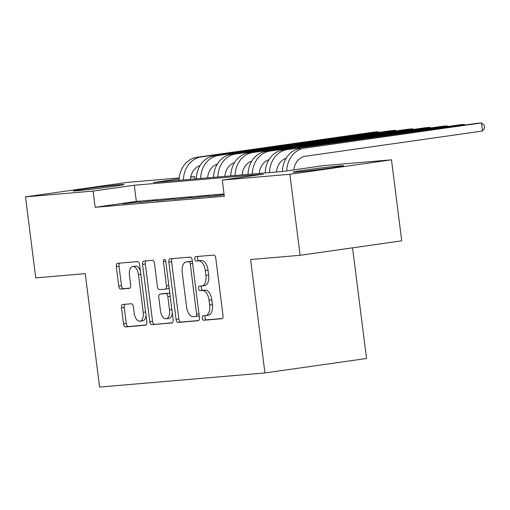 <?xml version="1.0" encoding="UTF-8"?>
<svg xmlns="http://www.w3.org/2000/svg" width="510" height="510" viewBox="0 0 510 510"><rect width="100%" height="100%" fill="white"/><g stroke="black" fill="none" stroke-linecap="round" stroke-linejoin="round"><path stroke-width="0.76" d="M202.285 318.119A2.244 1.186 -98.1 0 0 203.751 320.248L221.71 318.712A3.207 1.696 -98.1 0 0 221.761 318.705A3.207 1.696 -98.1 0 0 223.004 315.384L215.768 258.13A3.207 1.696 -98.1 0 0 213.677 255.096L195.712 256.626A2.244 1.186 -98.1 0 0 195.681 256.632A2.244 1.186 -98.1 0 0 194.814 258.959A2.244 1.186 -98.1 0 0 196.273 261.082L198.6 260.884A10.264 5.425 -98.1 0 1 205.294 270.6L205.9 275.368A10.264 5.425 -98.1 0 1 201.934 285.995A10.264 5.425 -98.1 0 1 201.775 286.014L199.448 286.212A2.244 1.186 -98.1 0 0 199.416 286.212A2.244 1.186 -98.1 0 0 198.549 288.539A2.244 1.186 -98.1 0 0 200.016 290.662L202.336 290.464A10.264 5.425 -98.1 0 1 209.036 300.18L209.635 304.954A10.264 5.425 -98.1 0 1 205.67 315.575A10.264 5.425 -98.1 0 1 205.511 315.594L203.19 315.792A2.244 1.186 -98.1 0 0 203.152 315.798A2.244 1.186 -98.1 0 0 202.285 318.119M205.524 315.594A2.244 1.186 -98.1 0 0 205.033 317.73A2.244 1.186 -98.1 0 0 206.499 319.853L222.213 318.514M198.046 256.428A2.244 1.186 -98.1 0 0 197.555 258.564A2.244 1.186 -98.1 0 0 199.021 260.693L201.348 260.489L198.6 260.884M201.781 286.008A2.244 1.186 -98.1 0 0 201.297 288.15A2.244 1.186 -98.1 0 0 202.757 290.273L205.084 290.075L202.336 290.464M120.118 184.677A25.487 0.644 172.8 0 1 123.981 184.531A25.487 0.644 172.8 0 1 105.723 187.457A25.487 0.644 172.8 0 1 77.278 190.772A25.487 0.644 172.8 0 1 73.414 190.918A25.487 0.644 172.8 0 1 91.666 187.992A25.487 0.644 172.8 0 1 120.118 184.677M339.711 165.916A25.487 0.644 172.8 0 1 343.574 165.769A25.487 0.644 172.8 0 1 325.316 168.695A25.487 0.644 172.8 0 1 296.871 172.01A25.487 0.644 172.8 0 1 293.008 172.157A25.487 0.644 172.8 0 1 311.266 169.224A25.487 0.644 172.8 0 1 339.711 165.916M122.77 304.495A3.207 1.696 -98.1 0 0 122.719 304.502A3.207 1.696 -98.1 0 0 121.482 307.823L123.509 323.888A3.207 1.696 -98.1 0 0 125.607 326.923L145.554 325.221A3.207 1.696 -98.1 0 0 145.605 325.214A3.207 1.696 -98.1 0 0 146.842 321.893L139.606 264.639A3.207 1.696 -98.1 0 0 137.515 261.598L117.568 263.307A3.207 1.696 -98.1 0 0 117.517 263.313A3.207 1.696 -98.1 0 0 116.28 266.628L118.728 286.034A3.207 1.696 -98.1 0 0 120.825 289.068L129.361 288.341A3.207 1.696 -98.1 0 0 129.412 288.335A3.207 1.696 -98.1 0 0 130.649 285.013L129.432 275.394A8.581 4.533 -98.1 0 1 132.747 266.513A8.581 4.533 -98.1 0 1 138.478 274.622L143.24 312.311A8.581 4.533 -98.1 0 1 139.925 321.192A8.581 4.533 -98.1 0 1 134.194 313.089L133.403 306.803A3.207 1.696 -98.1 0 0 131.306 303.769L122.77 304.495M179.182 178.844L153.516 182.497L282.693 171.456L323.888 165.597L391.489 159.821L401.721 240.835L300.109 255.293L250.595 259.526L264.919 372.944L99.577 387.071L85.253 273.653L35.732 277.886L25.5 196.866L127.111 182.408L179.265 177.952M300.109 255.293L289.878 174.28L222.277 180.055L263.466 174.19L134.296 185.232L93.1 191.091L25.5 196.866M224.03 193.94L136.342 201.431L95.147 207.296L224.323 196.254L222.277 180.055M95.147 207.296L93.1 191.091M176.09 319.394A3.207 1.696 -98.1 0 0 178.181 322.428L198.129 320.726A3.207 1.696 -98.1 0 0 198.18 320.72A3.207 1.696 -98.1 0 0 199.416 317.398L192.187 260.145A3.207 1.696 -98.1 0 0 190.09 257.11L170.142 258.812A3.207 1.696 -98.1 0 0 170.091 258.819A3.207 1.696 -98.1 0 0 168.855 262.14L176.09 319.394L178.831 319.005A3.207 1.696 -98.1 0 0 180.929 322.039L198.632 320.529M171.838 322.97L151.891 324.679A3.207 1.696 -98.1 0 1 149.8 321.638L142.564 264.384A3.207 1.696 -98.1 0 1 143.807 261.063A3.207 1.696 -98.1 0 1 143.858 261.056L152.394 260.329A3.207 1.696 -98.1 0 1 154.485 263.364L157.418 286.588A3.207 1.696 -98.1 0 0 159.509 289.623L165.176 289.138A3.207 1.696 -98.1 0 0 165.227 289.132A3.207 1.696 -98.1 0 0 166.464 285.817L163.41 261.636A2.244 1.186 -98.1 0 1 164.277 259.316A2.244 1.186 -98.1 0 1 165.775 261.439L173.132 319.649A3.207 1.696 -98.1 0 1 171.889 322.964A3.207 1.696 -98.1 0 1 171.838 322.97L171.94 322.957M224.132 194.75L208.922 196.439L224.145 194.865M191.703 197.912L208.902 196.05L191.703 197.912M174.477 199.384L191.677 197.523L174.477 199.384M157.252 200.857L174.452 198.996L157.252 200.857M140.033 202.33L157.233 200.468L140.033 202.33M140.008 201.941L122.808 203.796L140.008 201.941M264.919 372.944L366.537 358.485L352.557 247.828M391.489 159.821L289.878 174.28M190.746 176.97L194.712 176.632L190.695 177.206M195.005 178.946L194.712 176.632M136.342 201.431L134.296 185.232M215.787 195.464L215.838 195.853M198.569 196.936L198.613 197.319M181.343 198.409L181.394 198.792M164.118 199.875L164.169 200.264M146.899 201.348L146.944 201.737M129.674 202.821L129.725 203.209M208.258 315.205A10.264 5.425 -98.1 0 0 208.418 315.186A10.264 5.425 -98.1 0 0 212.383 304.559L209.635 304.954M205.084 290.075A10.264 5.425 -98.1 0 1 211.777 299.791L212.383 304.559M204.523 285.619A10.264 5.425 -98.1 0 0 204.682 285.6A10.264 5.425 -98.1 0 0 208.647 274.979L205.9 275.368M201.348 260.489A10.264 5.425 -98.1 0 1 208.042 270.211L208.647 274.979M172.386 258.621A3.207 1.696 -98.1 0 0 171.602 261.745L178.831 319.005M195.706 316.429A2.244 1.186 -98.1 0 0 195.744 316.429A2.244 1.186 -98.1 0 0 196.611 314.103L190.262 263.849A2.244 1.186 -98.1 0 0 188.796 261.719L186.341 261.93A10.264 5.425 -98.1 0 0 186.182 261.949A10.264 5.425 -98.1 0 0 182.223 272.57L186.558 306.924A10.264 5.425 -98.1 0 0 193.258 316.64L195.706 316.429M195.776 316.423L198.454 316.041A2.244 1.186 -98.1 0 0 198.486 316.034A2.244 1.186 -98.1 0 0 199.168 315.416M192.398 261.821A2.244 1.186 -98.1 0 0 191.543 261.33L188.796 261.719M188.77 261.585A10.264 5.425 -98.1 0 1 188.929 261.56A10.264 5.425 -98.1 0 1 189.089 261.541L191.543 261.33M172.342 322.773L151.891 324.679M146.102 260.865A3.207 1.696 -98.1 0 0 145.312 263.995L152.547 321.249A3.207 1.696 -98.1 0 0 154.638 324.284M165.272 289.125L167.924 288.749A3.207 1.696 -98.1 0 0 167.969 288.743A3.207 1.696 -98.1 0 0 169.071 287.512M160.465 310.679A8.581 4.533 -98.1 0 0 166.196 318.788A8.581 4.533 -98.1 0 0 169.505 309.908L167.828 296.629A3.207 1.696 -98.1 0 0 165.737 293.594L160.076 294.079A3.207 1.696 -98.1 0 0 160.025 294.085A3.207 1.696 -98.1 0 0 158.782 297.4L160.465 310.679M166.196 318.788L168.938 318.399A8.581 4.533 -98.1 0 0 172.297 313.044M169.919 294.219A3.207 1.696 -98.1 0 0 168.485 293.199L165.737 293.594M162.722 293.703A3.207 1.696 -98.1 0 1 162.773 293.69A3.207 1.696 -98.1 0 1 162.817 293.683L168.485 293.199M139.925 321.192L142.672 320.803A8.581 4.533 -98.1 0 0 146.026 315.454M140.384 270.772A8.581 4.533 -98.1 0 0 135.494 266.124L132.747 266.513M119.812 263.115A3.207 1.696 -98.1 0 0 119.028 266.239L121.476 285.645A3.207 1.696 -98.1 0 0 123.567 288.679L129.859 288.144M125.014 304.304A3.207 1.696 -98.1 0 0 124.23 307.434L126.257 323.493A3.207 1.696 -98.1 0 0 128.348 326.534L146.051 325.023M293.811 169.875A16.339 13.866 -94.9 0 1 305.528 156.213L482.53 131.025L481.504 122.929L304.508 148.11A24.505 20.795 85.1 0 0 286.767 170.875M304.508 148.11L477.201 123.292L481.504 122.929L484.092 124.956L484.5 128.201L482.53 131.025M300.199 148.48A24.505 20.795 85.1 0 0 282.451 171.475M276.528 171.985A16.339 13.866 -94.9 0 1 286.218 158.177M464.374 125.122L464.285 124.395L287.283 149.583A24.505 20.795 85.1 0 0 269.535 172.578M465.075 125.02L464.285 124.395L459.975 124.765L282.98 149.953A24.505 20.795 85.1 0 0 265.232 172.947M259.303 173.457A16.339 13.866 -94.9 0 1 268.993 159.649M447.149 126.588L447.06 125.868L270.064 151.056A24.505 20.795 85.1 0 0 252.316 174.05M447.85 126.493L447.06 125.868L442.75 126.238L265.755 151.425A24.505 20.795 85.1 0 0 248.007 174.42M242.078 174.924A16.339 13.866 -94.9 0 1 251.774 161.122M429.93 128.061L429.834 127.341L252.839 152.528A24.505 20.795 85.1 0 0 235.091 175.523M430.625 127.965L429.834 127.341L425.531 127.71L248.529 152.898A24.505 20.795 85.1 0 0 230.781 175.893M224.859 176.396A16.339 13.866 -94.9 0 1 234.549 162.594M412.705 129.534L412.615 128.813L235.614 154.001A24.505 20.795 85.1 0 0 217.866 176.995M413.406 129.432L412.615 128.813L408.306 129.183L231.31 154.364A24.505 20.795 85.1 0 0 213.562 177.365M207.634 177.869A16.339 13.866 -94.9 0 1 217.324 164.067M395.479 131.006L395.39 130.286L218.395 155.473A24.505 20.795 85.1 0 0 200.647 178.468M396.181 130.904L395.39 130.286L391.081 130.649L214.085 155.837A24.505 20.795 85.1 0 0 196.337 178.838M190.409 179.341A16.339 13.866 -94.9 0 1 200.105 165.54M378.261 132.479L378.165 131.758L201.169 156.94A24.505 20.795 85.1 0 0 183.422 179.941M378.956 132.377L378.165 131.758L373.862 132.122L196.86 157.309A24.505 20.795 85.1 0 0 179.112 180.304M206.499 319.853L203.751 320.248M199.021 260.693L196.273 261.082M202.757 290.273L200.016 290.662M211.777 299.791L209.036 300.18M208.042 270.211L205.294 270.6M171.602 261.745L168.855 262.14M180.929 322.039L178.181 322.428M198.957 313.771L196.611 314.103M192.608 263.511L190.262 263.849M189.089 261.541L186.341 261.93M152.547 321.249L149.8 321.638M145.312 263.995L142.564 264.384M168.816 285.479L166.464 285.817M165.756 261.305L163.41 261.636M171.857 309.576L169.505 309.908M170.181 296.297L167.828 296.629M162.817 293.683L160.076 294.079M145.592 311.98L143.24 312.311M140.83 274.284L138.478 274.622M123.567 288.679L120.825 289.068M121.476 285.645L118.728 286.034M119.028 266.239L116.28 266.628M128.348 326.534L125.607 326.923M126.257 323.493L123.509 323.888M124.23 307.434L121.482 307.823M287.283 149.583L282.98 149.953M270.064 151.056L265.755 151.425M252.839 152.528L248.529 152.898M235.614 154.001L231.31 154.364M218.395 155.473L214.085 155.837M201.169 156.94L196.86 157.309M208.418 315.186L205.67 315.575M204.682 285.6L201.934 285.995M198.486 316.034L195.744 316.429M188.929 261.56L186.182 261.949M167.969 288.743L165.227 289.132M162.773 293.69L160.025 294.085"/></g></svg>
